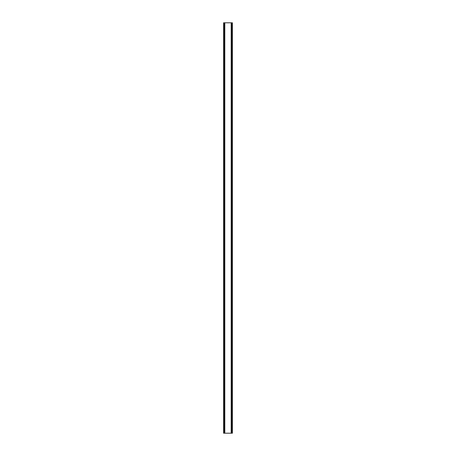 <?xml version="1.0" encoding="UTF-8"?>
<svg xmlns="http://www.w3.org/2000/svg" width="456" height="456" viewBox="0 0 456 456"><rect width="100%" height="100%" fill="white"/><g stroke="black" fill="none" stroke-linecap="round" stroke-linejoin="round"><path stroke-width="0.68" d="M232.355 22.8L223.588 22.8L223.588 433.2L232.412 433.2L232.412 22.8L232.355 433.2M223.708 22.8L223.708 433.2M223.799 22.8L223.799 433.2M224.506 22.8L224.506 433.2M224.529 22.8L224.529 433.2M224.814 22.8L224.814 433.2M231.186 22.8L231.186 433.2M231.471 22.8L231.471 433.2M231.494 22.8L231.494 433.2M232.201 22.8L232.201 433.2M232.292 22.8L232.292 433.2M223.645 22.8L223.645 433.2"/></g></svg>
